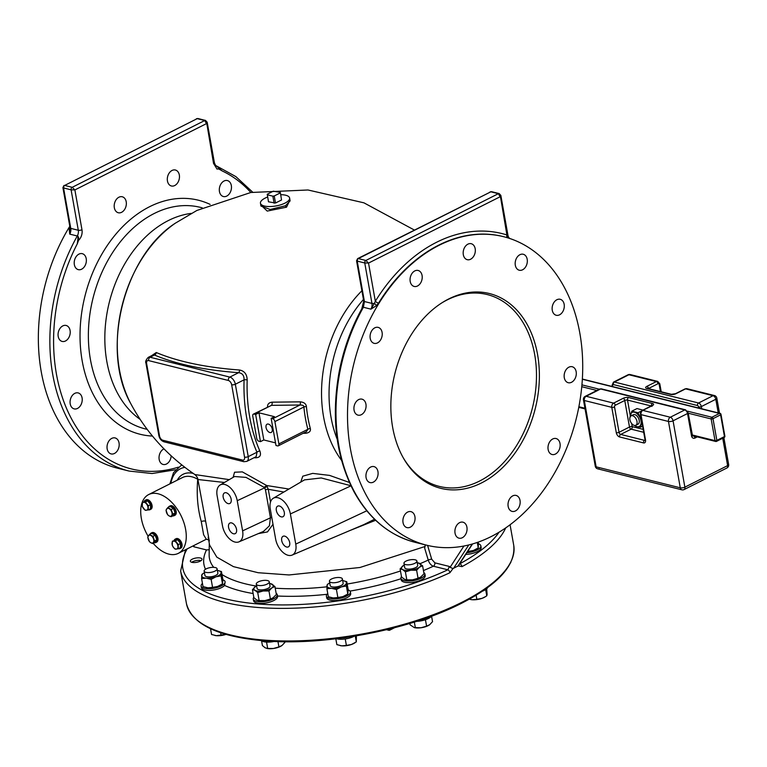 <?xml version="1.0" encoding="UTF-8"?>
<svg xmlns="http://www.w3.org/2000/svg" width="767" height="767" viewBox="0 0 767 767"><rect width="100%" height="100%" fill="white"/><g stroke="black" fill="none" stroke-linecap="round" stroke-linejoin="round"><path stroke-width="1.15" d="M459.615 563.879L459.711 563.822A2.637 1.649 61.6 0 1 462.002 566.631L458.292 565.864L452.99 568.529L450.076 567.331L463.93 546.018M425.225 544.838L424.678 548.165L428.235 560.073C429.338 563.323 431.054 565.365 433.374 566.209L447.832 569.804A2.637 1.457 64.8 0 1 449.941 572.709L452.99 568.529M466.863 552.719A12.186 4.449 -10.1 0 0 480.851 545.826L481.139 547.446A12.186 4.449 169.9 0 1 465.751 554.436M480.851 545.826A12.186 4.449 -10.1 0 0 478.646 543.841M467.467 551.799A9.875 3.605 -10.1 0 0 473.431 550.485A9.875 3.605 -10.1 0 0 476.412 549.114A9.875 3.605 -10.1 0 0 476.633 548.971M478.368 542.068L478.253 547.926L477.275 542.442M468.186 550.687L468.321 551.435L473.431 550.485L478.253 547.926M467.592 551.598L468.321 551.435M472.577 543.928L458.292 565.864M187.244 548.846A163.582 59.797 -10.1 0 0 258.479 603.993A163.582 59.797 -10.1 0 0 447.832 569.804L449.424 566.468L450.076 567.331M427.583 545.414L431.687 559.191L434.841 562.834L449.424 566.468M508.022 235.69L508.694 237.655L507.898 236.073A2.637 0.959 169.9 0 0 508.022 235.69L500.841 195.403L499.183 193.581A1.975 1.419 104 0 0 498.377 193.687L500.103 196.774L368.534 263.071L365.859 260.464A1.975 1.419 104 0 0 364.756 262.985L368.534 263.071L375.331 301.258A2.637 0.738 -148.4 0 0 378.534 303.147L376.559 305.563L370.94 309.149L363.405 307.27L361.775 308.823L363.731 301.038A2.637 0.959 -10.1 0 0 364.421 301.536L363.405 307.27A158.98 114.551 104 0 0 415.168 542.336C389.281 535.491 368.869 518.597 353.961 491.657C336.08 457.257 331.095 417.584 339.014 372.637C343.338 349.867 350.931 328.592 361.775 308.823M357.46 260.32L357.221 261.116A1.975 1.419 -76 0 1 358.323 258.584L357.623 258.623L356.559 260.751L363.731 301.038M509.624 238.518L506.91 234.961L500.132 194.78M357.623 258.623L490.851 191.808A1.975 1.419 -76 0 1 491.647 191.702L499.183 193.581M491.062 536.622A158.98 114.551 104 0 0 582.546 375.284A158.98 114.551 104 0 0 503.545 236.677A158.98 114.551 104 0 0 439.165 245.258A158.98 114.551 104 0 0 347.681 406.596A158.98 114.551 104 0 0 426.692 545.203A158.98 114.551 104 0 0 491.062 536.622M448.733 298.948A100.391 72.338 -76 0 1 537.552 354.44A100.391 72.338 -76 0 1 481.503 482.932A100.391 72.338 104 0 1 403.586 458.378A100.391 72.338 104 0 1 442.415 302.514A100.391 72.338 104 0 1 448.733 298.948M358.659 399.607A8.226 5.925 -76 0 1 361.995 399.166A8.226 5.925 -76 0 1 366.08 406.337A8.226 5.925 -76 0 1 361.343 414.688A8.226 5.925 -76 0 1 358.016 415.139A8.226 5.925 -76 0 1 353.923 407.958A8.226 5.925 -76 0 1 358.659 399.607M377.958 327.336A8.226 5.925 -76 0 1 378.141 327.375A8.226 5.925 -76 0 1 381.937 336.665A8.226 5.925 -76 0 1 374.354 343.386A8.226 5.925 -76 0 1 374.162 343.348A8.226 5.925 -76 0 1 370.375 334.048A8.226 5.925 -76 0 1 377.958 327.336M420.613 272.103A8.226 5.925 -76 0 1 421.236 281.796A8.226 5.925 -76 0 1 414.151 286.446A8.226 5.925 -76 0 1 411.668 284.816A8.226 5.925 -76 0 1 411.045 275.123A8.226 5.925 -76 0 1 418.13 270.473A8.226 5.925 -76 0 1 420.613 272.103M475.185 248.709A8.226 5.925 -76 0 1 473.316 256.83A8.226 5.925 -76 0 1 467.266 259.687A8.226 5.925 -76 0 1 463.316 254.692A8.226 5.925 -76 0 1 465.195 246.562A8.226 5.925 -76 0 1 471.245 243.714A8.226 5.925 -76 0 1 475.185 248.709M527.063 263.426A8.226 5.925 -76 0 1 519.269 270.233A8.226 5.925 -76 0 1 515.443 261.068A8.226 5.925 -76 0 1 523.238 254.26A8.226 5.925 -76 0 1 527.063 263.426M562.345 312.313A8.226 5.925 -76 0 1 556.219 315.266A8.226 5.925 -76 0 1 554.081 302.246A8.226 5.925 -76 0 1 560.198 299.293A8.226 5.925 -76 0 1 562.345 312.313M571.568 382.263A8.226 5.925 -76 0 1 568.242 382.714A8.226 5.925 -76 0 1 564.148 375.533A8.226 5.925 -76 0 1 568.884 367.182A8.226 5.925 -76 0 1 572.22 366.741A8.226 5.925 -76 0 1 576.305 373.913A8.226 5.925 -76 0 1 571.568 382.263M552.269 454.543A8.226 5.925 -76 0 1 552.087 454.505A8.226 5.925 -76 0 1 548.29 445.215A8.226 5.925 -76 0 1 555.883 438.494A8.226 5.925 -76 0 1 556.065 438.532A8.226 5.925 -76 0 1 559.862 447.823A8.226 5.925 -76 0 1 552.269 454.543M509.624 509.777A8.226 5.925 -76 0 1 508.991 500.084A8.226 5.925 -76 0 1 516.076 495.434A8.226 5.925 -76 0 1 518.559 497.054A8.226 5.925 -76 0 1 519.182 506.747A8.226 5.925 -76 0 1 512.097 511.397A8.226 5.925 -76 0 1 509.624 509.777M455.042 533.17A8.226 5.925 -76 0 1 456.921 525.04A8.226 5.925 -76 0 1 462.971 522.193A8.226 5.925 -76 0 1 466.921 527.188A8.226 5.925 -76 0 1 465.042 535.308A8.226 5.925 -76 0 1 458.992 538.166A8.226 5.925 -76 0 1 455.042 533.17M403.164 518.444A8.226 5.925 -76 0 1 410.968 511.647A8.226 5.925 -76 0 1 414.794 520.803A8.226 5.925 -76 0 1 406.989 527.61A8.226 5.925 -76 0 1 403.164 518.444M367.882 469.567A8.226 5.925 -76 0 1 374.008 466.614A8.226 5.925 -76 0 1 376.146 479.634A8.226 5.925 -76 0 1 370.03 482.577A8.226 5.925 -76 0 1 367.882 469.567M507.649 237.808A2.637 1.822 -72.5 0 1 506.91 234.961A161.607 116.45 -76 0 0 375.331 301.258L374.478 303.301L376.559 305.563M374.478 303.301L370.94 309.149A6.587 4.746 -76 0 0 371.957 303.406L364.421 301.536L357.221 261.116L364.756 262.985L371.957 303.406A2.637 0.959 169.9 0 0 374.478 303.301M403.174 457.64A98.866 71.245 104 0 0 479.48 481.101A98.866 71.245 104 0 0 534.685 354.546A98.866 71.245 104 0 0 447.209 299.897A98.866 71.245 104 0 0 441.696 302.975M424.908 574.013L425.206 575.634A12.186 4.449 169.9 0 1 413.988 582.153A12.186 4.449 169.9 0 1 401.218 579.91L400.93 578.28A12.186 4.449 -10.1 0 0 413.701 580.533A12.186 4.449 -10.1 0 0 424.908 574.013A12.186 4.449 -10.1 0 0 423.806 572.566M193.878 545.5L194.118 546.842A2.637 0.959 169.9 0 1 193.428 546.344L193.322 545.788M194.118 546.842L206.505 549.929L209.199 549.757M253.139 593.524A142.116 51.955 169.9 0 1 224.587 585.451A12.186 4.449 169.9 0 1 211.548 590.274A12.186 4.449 169.9 0 1 201.395 587.666L201.107 586.046A12.186 4.449 -10.1 0 0 213.878 588.289A12.186 4.449 -10.1 0 0 225.095 581.769A12.186 4.449 -10.1 0 0 224.137 580.427A137.629 50.315 169.9 0 1 223.207 579.91A12.186 4.449 -10.1 0 0 222.89 579.785M277.251 594.761L277.539 596.39A12.186 4.449 169.9 0 1 266.331 602.91A12.186 4.449 169.9 0 1 253.551 600.657L253.263 599.037A12.186 4.449 -10.1 0 0 266.034 601.28A12.186 4.449 -10.1 0 0 277.251 594.761A12.186 4.449 -10.1 0 0 276.139 593.313M350.394 591.923L350.682 593.553A12.186 4.449 169.9 0 1 339.465 600.072A12.186 4.449 169.9 0 1 326.694 597.819L326.406 596.199A12.186 4.449 -10.1 0 0 339.177 598.442A12.186 4.449 -10.1 0 0 350.394 591.923A12.186 4.449 -10.1 0 0 348.189 589.938M200.168 561.176A5.925 2.167 169.9 0 1 194.032 562.556A5.925 2.167 169.9 0 1 190.35 561.223A5.925 2.167 169.9 0 1 192.201 559.191A5.925 2.167 169.9 0 1 198.337 557.81A5.925 2.167 169.9 0 1 202.018 559.143A5.925 2.167 169.9 0 1 200.168 561.176M401.467 576.544A12.186 4.449 -10.1 0 0 400.93 578.28M405.973 579.775A9.875 3.605 -10.1 0 0 406.222 579.833A9.875 3.605 -10.1 0 0 412.579 579.852A9.875 3.605 -10.1 0 0 420.479 577.292A9.875 3.605 -10.1 0 0 420.508 577.283L424.017 573.764L422.588 565.739L418.149 562.882M224.587 585.451L225.095 581.769M327.758 593.6A12.186 4.449 -10.1 0 0 326.406 596.199M331.632 597.733A9.875 3.605 -10.1 0 0 331.699 597.742A9.875 3.605 -10.1 0 0 333.233 597.953A9.875 3.605 -10.1 0 0 342.974 596.592A9.875 3.605 -10.1 0 0 345.955 595.211A9.875 3.605 -10.1 0 0 346.176 595.067M328.899 583.419L327.288 584.454L326.895 588.74L331.517 588.318L336.435 589.516L341.257 586.947L346.368 586.007L347.796 594.022L348.189 589.746L346.761 581.722L343.443 580.753M346.368 586.007L346.761 581.722M336.435 589.516L337.863 597.531L342.974 596.592L347.796 594.022M326.895 588.74L328.324 596.764L333.233 597.953L337.863 597.531M329.733 582.93A9.875 3.605 -10.1 0 0 329.129 583.275A9.875 3.605 -10.1 0 0 326.943 585.787A9.875 3.605 -10.1 0 0 331.517 588.318A9.875 3.605 -10.1 0 0 341.257 586.947A9.875 3.605 -10.1 0 0 346.416 583.054A9.875 3.605 -10.1 0 0 343.376 580.734A9.875 3.605 -10.1 0 0 342.686 580.619M329.436 581.271L330.203 585.576A6.577 2.406 -10.1 0 0 336.454 586.889A6.577 2.406 -10.1 0 0 343.156 583.265L342.389 578.97A6.577 2.406 -10.1 0 0 336.138 577.647A6.577 2.406 -10.1 0 0 329.436 581.271A6.577 2.406 -10.1 0 0 335.687 582.594A6.577 2.406 -10.1 0 0 342.389 578.97M253.81 597.292A12.186 4.449 -10.1 0 0 253.263 599.037M258.316 600.532A9.875 3.605 -10.1 0 0 258.565 600.59A9.875 3.605 -10.1 0 0 264.922 600.609A9.875 3.605 -10.1 0 0 272.812 598.049A9.875 3.605 -10.1 0 0 272.841 598.03L276.36 594.511L274.922 586.487L270.483 583.629M256.59 585.767A9.875 3.605 -10.1 0 0 255.986 586.113L252.448 589.65L254.941 590.302L257.722 592.565L263.196 590.973L268.968 590.993L270.396 599.008L273.522 597.57M268.968 590.993L271.806 587.934L274.922 586.487M257.722 592.565L259.15 600.59L264.922 600.609L270.396 599.008M252.448 589.65L253.877 597.675L256.657 599.938L259.15 600.59M255.986 586.113A9.875 3.605 -10.1 0 0 255.277 586.592A9.875 3.605 -10.1 0 0 254.941 590.302A9.875 3.605 -10.1 0 0 263.196 590.973A9.875 3.605 -10.1 0 0 271.806 587.934A9.875 3.605 -10.1 0 0 272.141 584.224A9.875 3.605 -10.1 0 0 270.233 583.572A9.875 3.605 -10.1 0 0 269.543 583.457M256.293 584.118L257.06 588.414A6.577 2.406 -10.1 0 0 260.099 589.861A6.577 2.406 -10.1 0 0 266.868 588.845A6.577 2.406 -10.1 0 0 270.022 586.113L269.255 581.808A6.577 2.406 -10.1 0 0 266.216 580.37A6.577 2.406 -10.1 0 0 259.447 581.376A6.577 2.406 -10.1 0 0 256.293 584.118A6.577 2.406 -10.1 0 0 259.332 585.557A6.577 2.406 -10.1 0 0 266.101 584.54A6.577 2.406 -10.1 0 0 269.255 581.808M202.459 583.447A12.186 4.449 -10.1 0 0 201.107 586.046M206.333 587.58A9.875 3.605 -10.1 0 0 206.409 587.589A9.875 3.605 -10.1 0 0 207.934 587.8A9.875 3.605 -10.1 0 0 217.675 586.439A9.875 3.605 -10.1 0 0 220.656 585.058A9.875 3.605 -10.1 0 0 220.877 584.914M203.6 573.265L201.989 574.301L201.596 578.586L206.218 578.165L211.136 579.363L212.564 587.378L217.675 586.439L222.497 583.869L222.89 579.593L221.462 571.568L218.144 570.6M211.136 579.363L215.958 576.794L221.069 575.854L222.497 583.869M201.596 578.586L203.025 586.611L207.934 587.8L212.564 587.378M221.069 575.854L221.462 571.568M204.434 572.776A9.875 3.605 -10.1 0 0 203.83 573.122A9.875 3.605 -10.1 0 0 201.644 575.634A9.875 3.605 -10.1 0 0 206.218 578.165A9.875 3.605 -10.1 0 0 215.958 576.794A9.875 3.605 -10.1 0 0 221.117 572.901A9.875 3.605 -10.1 0 0 218.077 570.581A9.875 3.605 -10.1 0 0 217.387 570.466M204.137 571.118L204.904 575.423A6.577 2.406 -10.1 0 0 205.652 576.295A6.577 2.406 -10.1 0 0 213.159 576.343A6.577 2.406 -10.1 0 0 217.857 573.112L217.09 568.817A6.577 2.406 -10.1 0 0 216.352 567.944A6.577 2.406 -10.1 0 0 208.845 567.896A6.577 2.406 -10.1 0 0 204.137 571.118A6.577 2.406 -10.1 0 0 204.885 571.99A6.577 2.406 -10.1 0 0 212.392 572.038A6.577 2.406 -10.1 0 0 217.09 568.817M229.266 479.643L194.885 474.552C196.716 476.24 197.713 477.822 197.867 479.279L209.305 541.061M224.434 482.481L197.713 479.49C196.457 494.562 197.646 508.598 201.27 521.598L203.619 534.743L206.313 539.239L208.816 539.891M288.938 489.049L266.667 485.511L242.343 471.887L234.558 472.232L233.11 477.381M349.416 482.462L329.599 475.406L312.696 473.383L302.783 476.192L300.731 482.107M260.761 204.942L267.223 211.078L286.522 207.186L289.964 199.995M254.04 457.726L255.21 457.813C259.888 457.736 261.432 455.483 259.869 451.034A2.637 1.342 -23.8 0 0 256.974 452.214A149.853 107.974 -76 0 1 244.079 379.828C244.184 375.533 242.362 373.155 238.595 372.685C204.453 370.154 176.42 364.267 154.483 355.035L152.921 355.016L148.213 357.393C145.96 359.857 145.203 361.756 145.931 363.069L158.827 435.455C159.517 438.695 161.271 440.824 164.08 441.83L243.81 461.696L246.763 461.398A6.587 3.883 -116.7 0 0 248.23 456.624L235.335 384.238A6.587 3.883 -116.7 0 0 229.832 377.096L150.102 357.24A6.587 3.883 -116.7 0 0 148.213 357.393M259.869 451.034A147.331 106.162 -76 0 1 247.185 379.866C246.964 374.229 244.424 370.95 239.572 370.02C205.748 367.489 177.982 361.66 156.267 352.523L151.636 355.667M303.07 433.336L305.928 433.24C309.446 432.665 310.913 431.083 310.328 428.504A2.637 1.112 -14.9 0 0 307.864 429.309A123.698 89.125 -76 0 1 303.885 406.989C304.039 405.657 302.725 404.995 299.935 405.014L271.48 405.35L253.35 414.161A2.637 1.553 -116.7 0 0 252.755 416.078L256.734 438.398A2.637 1.553 -116.7 0 0 258.939 441.246L260.483 441.639L263.81 439.961L275.526 442.875M310.328 428.504A121.426 87.496 -76 0 1 306.417 406.587C306.052 403.787 304.029 402.215 300.328 401.85L272.141 402.167C268.958 402.541 267.415 404.151 267.53 407.009A2.637 0.825 173.9 0 1 267.539 407.009A139.977 100.861 104 0 0 267.53 407.018M425.158 546.459L359.963 567.494L289.063 574.953L258.143 572.719L233.446 566.631L216.84 557.158L209.573 545.001L208.193 537.284M349.349 530.754L375.629 520.275M283.867 492.031L268.268 489.298L266.667 485.511L264.126 487.333L246.015 477.39L234.577 476.518L220.148 485.003A14.947 8.811 63.3 0 1 237.233 500.698L264.653 487.841L264.126 487.333M258.364 533.602L267.51 531.914L272.994 524.264M153.237 543.362A32.914 19.396 -116.7 0 0 178.308 553.352A32.914 19.396 -116.7 0 0 182.949 549.182A32.914 19.396 63.3 0 0 178.27 510.717A32.914 19.396 63.3 0 0 148.683 494.562A32.914 19.396 63.3 0 0 144.033 498.732A32.914 19.396 -116.7 0 0 148.117 536.219M154.483 542.729A5.264 3.106 -116.7 0 0 155.778 542.557L156.727 542.077A5.264 3.106 -116.7 0 0 157.906 538.261A5.264 3.106 -116.7 0 0 151.991 532.672L151.041 533.151A5.264 3.106 -116.7 0 0 150.131 534.091M148.415 509.834A5.264 3.106 -116.7 0 0 149.929 509.719L150.878 509.24A5.264 3.106 -116.7 0 0 152.058 505.415A5.264 3.106 -116.7 0 0 146.142 499.825L145.184 500.305A5.264 3.106 -116.7 0 0 144.186 501.445M172.748 515.894A5.264 3.106 -116.7 0 0 174.042 515.721L175.001 515.242A5.264 3.106 -116.7 0 0 176.17 511.426A5.264 3.106 -116.7 0 0 170.255 505.837L169.306 506.316A5.264 3.106 -116.7 0 0 168.395 507.255M178.385 548.693A5.264 3.106 -116.7 0 0 179.89 548.568L180.849 548.089A5.264 3.106 -116.7 0 0 182.019 544.263A5.264 3.106 -116.7 0 0 176.103 538.683L175.154 539.163A5.264 3.106 -116.7 0 0 174.157 540.304M155.778 542.557A5.264 3.106 -116.7 0 0 156.947 538.741A5.264 3.106 -116.7 0 0 151.041 533.151M152.806 543.573L155.049 542.442L156.832 539.824L155.193 535.241L151.77 533.266L149.527 534.398L152.94 536.373L154.579 540.965L152.806 543.573L150.811 542.729L149.383 541.607L147.743 537.015L149.527 534.398M149.929 509.719A5.264 3.106 -116.7 0 0 151.099 505.894A5.264 3.106 -116.7 0 0 145.184 500.305M148.232 509.93L150.476 508.799L150.562 504.638L147.638 500.851L142.394 502.356L145.394 501.982L148.319 505.769L148.232 509.93L145.231 510.304L142.307 506.517L142.394 502.356M174.042 515.721A5.264 3.106 -116.7 0 0 175.221 511.905A5.264 3.106 -116.7 0 0 169.306 506.316M171.07 516.737L173.313 515.606L175.097 512.989L173.457 508.406L170.034 506.431L167.791 507.562L171.204 509.537L172.853 514.12L171.07 516.737L169.085 515.894L167.647 514.772L166.008 510.18L167.791 507.562M179.89 548.568A5.264 3.106 -116.7 0 0 181.07 544.743A5.264 3.106 -116.7 0 0 175.154 539.163M178.203 548.779L180.446 547.648L180.523 543.496L177.608 539.7L172.354 541.205L175.355 540.831L178.28 544.628L178.203 548.779L175.192 549.153L173.457 547.398L172.278 545.366L172.354 541.205M147.638 500.851L145.394 501.982M150.562 504.638L148.319 505.769M148.002 507.994A4.276 2.522 63.3 0 1 146.459 510.256A4.276 2.522 63.3 0 1 143.496 508.55A4.276 2.522 63.3 0 1 142.077 504.571A4.276 2.522 63.3 0 1 143.611 502.308A4.276 2.522 63.3 0 1 146.574 504.015A4.276 2.522 63.3 0 1 148.002 507.994M156.832 539.824L154.579 540.965M155.193 535.241L152.94 536.373M150.955 535.519A4.276 2.522 63.3 0 1 153.486 538.808A4.276 2.522 63.3 0 1 153.419 542.403A4.276 2.522 63.3 0 1 150.811 542.729A4.276 2.522 63.3 0 1 148.29 539.45A4.276 2.522 63.3 0 1 148.357 535.845A4.276 2.522 63.3 0 1 150.955 535.519M177.608 539.7L175.355 540.831M180.523 543.496L178.28 544.628M172.038 543.429A4.276 2.522 63.3 0 1 173.582 541.157A4.276 2.522 63.3 0 1 176.544 542.863A4.276 2.522 63.3 0 1 177.963 546.842A4.276 2.522 63.3 0 1 176.42 549.105A4.276 2.522 63.3 0 1 173.457 547.398A4.276 2.522 63.3 0 1 172.038 543.429M175.097 512.989L172.853 514.12M173.457 508.406L171.204 509.537M169.219 508.684A4.276 2.522 63.3 0 1 171.75 511.963A4.276 2.522 63.3 0 1 171.683 515.568A4.276 2.522 63.3 0 1 169.085 515.894A4.276 2.522 63.3 0 1 166.554 512.615A4.276 2.522 63.3 0 1 166.621 509.01A4.276 2.522 63.3 0 1 169.219 508.684M197.857 479.222A2.637 1.582 -60 0 1 197.771 479.26A32.914 19.396 -116.7 0 0 182.412 477.573L148.683 494.562M267.319 486.393L264.653 487.841L265.468 489.864A2.637 0.959 -10.1 0 1 268.268 489.298L270.53 501.963M237.233 500.698L242.602 530.86A14.947 8.811 63.3 0 1 238.968 541.847L263.464 531.426L269.39 525.826L270.444 517.802L265.468 489.864M238.968 541.847A14.947 8.811 63.3 0 1 222.488 525.846L217.119 495.683A14.947 8.811 63.3 0 1 220.148 485.003M228.566 527.36A5.925 3.49 63.3 0 1 229.879 523.056A5.925 3.49 63.3 0 1 236.533 529.345A5.925 3.49 63.3 0 1 235.21 533.64A5.925 3.49 63.3 0 1 228.566 527.36M223.187 497.198A5.925 3.49 63.3 0 1 224.51 492.903A5.925 3.49 63.3 0 1 231.164 499.183A5.925 3.49 63.3 0 1 229.841 503.478A5.925 3.49 63.3 0 1 223.187 497.198M350.787 485.425A2.637 1.726 -62.6 0 0 350.672 485.674L321.229 477.956L304.509 479.883L273.301 498.243A14.947 8.811 63.3 0 1 290.386 513.938L350.989 485.837M290.386 513.938L295.755 544.1A14.947 8.811 63.3 0 1 292.122 555.087L363.779 524.628L374.536 519.23M273.301 498.243A14.947 8.811 63.3 0 0 270.262 508.924L275.641 539.086A14.947 8.811 63.3 0 0 292.122 555.087M281.71 540.601A5.925 3.49 63.3 0 1 283.033 536.296A5.925 3.49 63.3 0 1 289.686 542.585A5.925 3.49 63.3 0 1 288.363 546.881A5.925 3.49 63.3 0 1 281.71 540.601M276.341 510.438A5.925 3.49 63.3 0 1 277.664 506.134A5.925 3.49 63.3 0 1 284.308 512.423A5.925 3.49 63.3 0 1 282.994 516.718A5.925 3.49 63.3 0 1 276.341 510.438M692.093 434.937L715.026 440.651L711.153 418.935A1.313 0.949 -76 0 1 711.891 417.248L687.443 411.16M692.275 435.627L715.659 441.447A1.313 0.949 104 0 1 715.026 440.651A1.313 0.479 -10.1 0 0 716.857 440.392L712.994 418.677A1.313 0.777 -116.7 0 0 711.891 417.248L719.494 413.423A1.313 0.777 63.3 0 1 720.596 414.842L712.994 418.677A1.313 0.479 -10.1 0 1 711.153 418.935L688.229 413.221M582.354 379.051L720.021 413.346A1.313 1.313 0 0 1 720.999 414.391L724.873 436.107A1.313 0.479 169.9 0 1 724.46 436.567L720.596 414.842A1.313 0.479 169.9 0 0 720.999 414.391A1.313 0.479 169.9 0 0 720.654 414.151A1.313 0.949 104 0 0 720.021 413.346L720.021 413.346A1.313 0.949 104 0 0 719.494 413.423L582.345 379.253M715.659 441.447A1.313 0.949 104 0 0 716.186 441.38A1.313 0.777 -116.7 0 0 716.57 441.351A1.313 0.777 -116.7 0 0 716.857 440.392L724.46 436.567A1.313 0.777 63.3 0 1 724.163 437.516L716.57 441.351A1.313 1.313 0 0 1 715.659 441.447M140.025 419.3A110.132 79.356 104 0 1 106.306 317.624A110.132 79.356 104 0 1 168.328 220.56A110.132 79.356 -76 0 1 191.319 213.389M250.838 192.488A156.343 112.653 104 0 0 222.123 170.907C213.619 165.423 220.33 174.071 213.542 163.448A2.637 0.959 -10.1 0 0 214.367 162.546L207.186 122.26L205.527 120.429A1.975 1.419 104 0 0 204.722 120.534L206.457 123.631L74.878 189.928L72.203 187.311A1.975 1.419 104 0 0 71.101 189.833L74.878 189.928L81.973 229.745A9.214 6.644 -76 0 1 78.56 240.33C78.867 237.789 78.445 236.341 77.285 235.996C78.196 235.229 78.186 237.866 77.246 243.906A156.343 112.653 104 0 0 67.717 411.102A156.343 112.653 104 0 0 178.433 467.141M78.56 240.33L77.246 243.906M62.798 325.908A8.226 5.925 -76 0 1 66.125 325.467A8.226 5.925 -76 0 1 70.219 332.638A8.226 5.925 -76 0 1 65.483 340.989A8.226 5.925 -76 0 1 62.146 341.43A8.226 5.925 -76 0 1 58.062 334.259A8.226 5.925 -76 0 1 62.798 325.908M82.088 253.628A8.226 5.925 -76 0 1 82.28 253.676A8.226 5.925 -76 0 1 86.067 262.966A8.226 5.925 -76 0 1 78.483 269.687A8.226 5.925 -76 0 1 78.301 269.639A8.226 5.925 -76 0 1 74.504 260.349A8.226 5.925 -76 0 1 82.088 253.628M124.743 198.394A8.226 5.925 -76 0 1 125.366 208.087A8.226 5.925 -76 0 1 118.281 212.747A8.226 5.925 -76 0 1 115.807 211.117A8.226 5.925 -76 0 1 115.175 201.424A8.226 5.925 -76 0 1 122.26 196.774A8.226 5.925 -76 0 1 124.743 198.394M179.325 175.001A8.226 5.925 -76 0 1 177.445 183.131A8.226 5.925 -76 0 1 171.396 185.978A8.226 5.925 -76 0 1 167.446 180.993A8.226 5.925 -76 0 1 169.325 172.863A8.226 5.925 -76 0 1 175.375 170.015A8.226 5.925 -76 0 1 179.325 175.001M231.203 189.727A8.226 5.925 -76 0 1 223.398 196.534A8.226 5.925 -76 0 1 219.573 187.369A8.226 5.925 -76 0 1 227.377 180.561A8.226 5.925 -76 0 1 231.203 189.727M171.185 455.799A8.226 5.925 -76 0 1 163.122 464.457A8.226 5.925 -76 0 1 159.172 459.462A8.226 5.925 -76 0 1 163.975 448.839M107.294 444.745A8.226 5.925 -76 0 1 115.098 437.938A8.226 5.925 -76 0 1 118.923 447.103A8.226 5.925 -76 0 1 111.119 453.911A8.226 5.925 -76 0 1 107.294 444.745M72.021 395.858A8.226 5.925 -76 0 1 78.138 392.915A8.226 5.925 -76 0 1 80.286 405.925A8.226 5.925 -76 0 1 74.159 408.878A8.226 5.925 -76 0 1 72.021 395.858M63.805 187.167L63.565 187.963A1.975 1.419 -76 0 1 64.668 185.432L197.196 118.655A1.975 1.419 -76 0 1 198.001 118.549L205.527 120.429M70.152 228.441A2.637 1.429 11.8 0 1 69.174 228.997L70.257 226.361M81.973 229.745A2.637 0.959 169.9 0 1 78.301 230.263A6.587 4.746 -76 0 1 77.285 235.996L69.759 234.127A6.587 4.746 104 0 0 70.765 228.384A2.637 0.959 -10.1 0 1 70.075 227.885L69.759 234.127L69.174 228.997M69.797 226.294A158.98 114.551 104 0 0 117.533 468.186L129.048 471.053L152.058 473.527L175.653 469.759M222.123 170.907L216.342 165.883M252.679 192.162L235.852 176.602L216.534 165.95M213.542 163.448L206.476 121.627M70.2 229.208L70.19 228.096M260.454 203.217L260.953 206.074L270.157 209.468L285.468 205.767L290.118 200.877L289.61 198.03A14.813 5.417 169.9 0 1 284.998 203.102A14.813 5.417 -10.1 0 1 269.639 206.553A14.813 5.417 -10.1 0 1 260.454 203.217A14.813 5.417 -10.1 0 1 265.066 198.145A14.813 5.417 169.9 0 1 267.625 197.033M280.741 194.693A14.813 5.417 169.9 0 1 289.61 198.03M268.479 201.807L275.506 203.015L281.537 199.976L280.329 192.392L273.301 191.184L267.271 194.224L268.479 201.807M280.329 192.392L281.537 199.976M280.281 192.92L274.25 195.969L275.506 203.015M274.25 195.969L272.851 196.16L274.107 203.207M272.851 196.16L267.223 194.76M255.21 457.813L254.903 457.295M246.763 461.398L256.168 456.653L256.974 452.214L248.23 456.624A2.637 0.959 -10.1 0 1 244.558 457.142L231.663 384.746A2.637 0.959 -10.1 0 0 235.335 384.238L244.079 379.828A2.637 0.518 1.9 0 1 247.185 379.866M156.267 352.523A2.637 2.138 -66.9 0 1 154.483 355.035L150.102 357.24A2.637 1.898 -76 0 0 148.635 360.605A3.95 2.33 -116.7 0 0 146.622 363.568L159.517 435.953A3.95 2.33 -116.7 0 0 162.815 440.239L242.545 460.095A3.95 2.33 -116.7 0 0 244.558 457.142M239.572 370.02A2.637 1.4 -85.8 0 1 238.595 372.685L229.832 377.096A2.637 1.898 -76 0 0 228.355 380.47L148.635 360.605M305.928 433.24A2.637 0.892 88 0 0 305.458 432.137M278.296 445.819L306.455 431.629L307.864 429.309L278.881 443.911L274.902 421.591A2.637 1.553 -116.7 0 0 272.707 418.734L271.154 418.351L275.986 445.493L277.539 445.886A2.637 1.553 -116.7 0 0 278.296 445.819A2.637 1.553 -116.7 0 0 278.881 443.911M272.141 402.167A2.637 1.141 -89.3 0 1 271.48 405.35L254.098 414.103L255.651 414.487L258.978 412.809L274.481 416.673L271.154 418.351M300.328 401.85A2.637 0.892 -92 0 1 299.935 405.014L272.707 418.734M306.417 406.587A2.637 0.805 -5.5 0 0 303.885 406.989L274.902 421.591M263.81 439.961L258.978 412.809M266.044 427.545A4.612 2.713 63.3 0 1 267.069 424.199A4.612 2.713 63.3 0 1 272.247 429.089A4.612 2.713 63.3 0 1 271.221 432.435A4.612 2.713 63.3 0 1 266.044 427.545M255.651 414.487L260.483 441.639M254.098 414.103A2.637 1.553 -116.7 0 0 253.35 414.161M404.257 565.011A9.875 3.605 -10.1 0 0 403.643 565.365L400.106 568.893L402.598 569.545L405.388 571.818L410.863 570.217L416.625 570.236L418.053 578.26L421.179 576.813M416.625 570.236L419.463 567.177L422.588 565.739M405.388 571.818L406.817 579.842L412.579 579.852L418.053 578.26M400.106 568.893L401.534 576.918L404.314 579.19L406.817 579.842M403.595 565.394L403.643 565.365A9.875 3.605 -10.1 0 0 402.943 565.845A9.875 3.605 -10.1 0 0 402.598 569.545A9.875 3.605 -10.1 0 0 410.863 570.217A9.875 3.605 -10.1 0 0 419.463 567.177A9.875 3.605 -10.1 0 0 419.808 563.467A9.875 3.605 -10.1 0 0 417.9 562.825A9.875 3.605 -10.1 0 0 417.21 562.71M403.96 563.361L404.727 567.666A6.577 2.406 -10.1 0 0 414.247 568.194A6.577 2.406 -10.1 0 0 417.679 565.356L416.912 561.051A6.577 2.406 -10.1 0 0 407.392 560.524A6.577 2.406 -10.1 0 0 403.96 563.361A6.577 2.406 -10.1 0 0 413.48 563.889A6.577 2.406 -10.1 0 0 416.912 561.051M191.721 562.288A5.925 2.167 169.9 0 1 192.651 561.722A5.925 2.167 169.9 0 1 201.107 560.619M482.625 591.079A12.186 4.449 -10.1 0 0 487.812 587.417M476.125 595.23L476.853 599.315L481.954 598.375L485.501 596.649L486.777 595.815L487.112 594.483L486.671 588.778M469.279 599.19L472.232 599.736L476.853 599.315M485.655 589.545L486.777 595.815M470.631 599.516A9.866 3.605 -10.1 0 0 470.698 599.535A9.866 3.605 -10.1 0 0 472.232 599.736A9.866 3.605 -10.1 0 0 481.954 598.375A9.866 3.605 -10.1 0 0 484.936 596.994A9.866 3.605 -10.1 0 0 485.156 596.851M510.812 562.422L510.563 562.93M210.532 628.729L211.558 634.491L216.467 635.69L226.198 634.319M220.637 632.717L221.088 635.268M214.875 635.459A9.866 3.605 -10.1 0 0 214.942 635.479A9.866 3.605 -10.1 0 0 216.467 635.69A9.866 3.605 -10.1 0 0 226.016 634.386M261.211 640.579A12.186 4.449 -10.1 0 0 274.174 641.452M261.576 640.838L262.41 645.555L265.19 647.827L267.693 648.47L273.445 648.489L278.92 646.897L282.045 645.459L284.873 642.401L284.758 641.739M266.552 642.084L267.693 648.47M277.97 641.596L278.92 646.897M266.849 648.412A9.866 3.605 -10.1 0 0 267.098 648.47A9.866 3.605 -10.1 0 0 273.445 648.489A9.866 3.605 -10.1 0 0 281.336 645.929L282.045 645.459M347.624 637.224A13.164 4.813 169.9 0 1 342.12 638M336.416 638.729A12.186 4.449 -10.1 0 0 353.769 636.457A12.186 4.449 -10.1 0 0 354.268 636.198M335.821 638.806L336.857 644.644L341.766 645.843L346.387 645.421L351.497 644.472L356.31 641.912L356.387 635.843M345.246 638.969L346.387 645.421M355.265 636.025L356.31 641.912M340.174 645.613A9.866 3.605 -10.1 0 0 340.241 645.632A9.866 3.605 -10.1 0 0 341.766 645.843A9.866 3.605 -10.1 0 0 351.497 644.472A9.866 3.605 -10.1 0 0 354.479 643.091A9.866 3.605 -10.1 0 0 354.699 642.957M426.845 617.895A13.164 4.813 169.9 0 1 424.765 618.624M416.567 621.356A12.186 4.449 -10.1 0 0 431.466 616.227M409.837 623.446L410.077 624.808L414.343 627.636L421.112 627.742L426.586 626.14L429.702 624.702L432.54 621.644L431.562 616.189M414.343 622.056L415.35 627.722M425.436 619.717L426.586 626.14M414.506 627.665A9.866 3.605 -10.1 0 0 414.765 627.713A9.866 3.605 -10.1 0 0 421.112 627.742A9.866 3.605 -10.1 0 0 429.002 625.182A9.866 3.605 -10.1 0 0 429.031 625.163L429.702 624.702M394.583 627.713L389.722 630.167A1.313 0.777 -116.7 0 1 389.348 630.196A1.313 0.949 -76 0 1 388.179 629.467L387.891 629.391M386.587 629.707L388.811 630.263A1.313 1.313 0 0 0 389.722 630.167A1.313 0.777 -116.7 0 0 390.019 629.208A1.313 0.479 169.9 0 1 388.179 629.467L388.16 629.333M697.289 436.874L695.007 438.024A3.95 2.847 -76 0 1 691.518 435.838L687.539 413.518A3.298 1.937 -116.7 0 0 684.787 409.942L670.31 417.238A3.298 2.378 104 0 0 668.469 421.457A3.298 1.208 -10.1 0 0 673.062 420.815L687.539 413.518A1.975 0.719 -10.1 0 0 688.162 412.838L685.593 409.837L601.433 388.879L599.698 389.061L585.211 396.357A3.298 3.298 0 0 0 583.447 399.875A3.298 1.208 -10.1 0 0 584.32 400.499L611.778 407.335L616.294 432.684A3.95 2.33 -116.7 0 0 619.592 436.96L643.503 442.914A3.95 2.33 -116.7 0 0 645.517 439.961L641.001 414.621A3.298 2.378 -76 0 1 642.842 410.403L670.31 417.238A3.298 1.937 63.3 0 1 673.062 420.815L684.873 487.16A3.298 1.208 169.9 0 1 680.281 487.802L668.469 421.457L641.001 414.621A1.975 0.719 -10.1 0 1 640.483 414.247C640.215 412.953 640.809 411.687 642.276 410.45A1.975 1.16 63.3 0 1 642.842 410.403L652.343 405.618A3.95 1.438 -10.1 0 0 652.535 403.519L628.614 397.565A3.95 1.438 -10.1 0 0 623.111 398.341A1.975 1.16 63.3 0 1 624.76 400.479A1.975 0.719 169.9 0 1 627.511 400.086A1.975 1.419 -76 0 1 628.614 397.565M726.886 468.004A3.298 3.298 0 0 0 728.65 464.486A3.298 1.208 169.9 0 1 727.624 465.617A3.298 1.937 -116.7 0 1 726.886 468.004L684.145 489.547A3.298 3.298 0 0 1 681.863 489.806A3.298 2.378 -76 0 1 680.281 487.802L596.132 466.844L584.32 400.499A3.298 2.378 104 0 1 586.151 396.28A3.298 1.937 -116.7 0 0 585.211 396.357M684.145 489.547A3.298 1.937 -116.7 0 0 684.873 487.16L727.624 465.617L722.744 438.235M599.046 468.666A3.298 2.378 -76 0 1 597.714 468.838L597.714 468.838A3.298 2.378 -76 0 1 596.132 466.844A3.298 1.208 169.9 0 1 595.269 466.221L583.447 399.875M643.177 429.367L632.238 426.644A1.975 1.419 -76 0 1 631.145 429.165A1.975 1.16 63.3 0 1 629.486 427.027L624.76 400.479L615.268 405.264A1.323 0.949 104 0 0 614.53 406.951L619.046 432.291A1.975 0.719 169.9 0 1 616.294 432.684M631.692 423.547L632.238 426.644A1.975 0.719 -10.1 0 0 629.486 427.027L619.046 432.291A1.975 1.16 -116.7 0 0 620.695 434.429L644.606 440.392A1.975 1.419 104 0 0 643.503 442.914M660.454 391.592L659.179 384.449A1.323 0.949 104 0 0 658.009 383.721A1.975 1.16 -116.7 0 0 656.36 381.582L628.902 374.747L614.415 382.043L698.564 403.001L713.051 395.705A3.298 2.378 -76 0 1 714.384 395.523L686.925 388.687A3.298 2.378 -76 0 0 685.593 388.859L676.091 393.644A1.975 1.16 -116.7 0 0 675.526 393.692L671.393 394.315A1.975 1.419 104 0 0 670.588 394.42L646.677 388.466A3.95 1.438 -10.1 0 1 646.869 386.367A1.975 1.16 -116.7 0 1 648.518 388.505L648.537 388.62M675.526 393.692L685.027 388.907A1.975 1.16 63.3 0 1 685.593 388.859L713.051 395.705A3.298 1.937 63.3 0 1 715.803 399.271A3.298 1.208 -10.1 0 0 716.829 398.14A3.298 3.298 0 0 0 714.384 395.523M659.179 384.449A1.975 0.719 -10.1 0 0 659.793 383.778L657.693 381.4L630.234 374.564A3.298 2.378 -76 0 0 628.902 374.747A3.298 1.937 -116.7 0 0 627.952 374.823L613.475 382.119A3.298 1.937 63.3 0 1 614.415 382.043A1.975 1.419 104 0 0 613.312 384.564L697.462 405.532A1.323 0.777 63.3 0 1 698.574 406.961L698.766 408.054M643.158 410.163L637.003 408.562L631.845 411.16L630.014 417.593M641.471 419.789L638 412.771L641.509 410.997M638 412.771L631.845 411.16M634.088 425.33L636.898 426.673L640.483 427.219L642.602 426.155M640.483 427.219L641.835 421.802M634.577 425.445A7.9 4.66 -116.7 0 0 636.898 426.673A7.9 4.66 -116.7 0 0 640.896 424.266A7.9 4.66 -116.7 0 0 639.649 417.037A7.9 4.66 -116.7 0 0 634.414 412.224A7.9 4.66 -116.7 0 0 630.426 414.631A7.9 4.66 -116.7 0 0 630.196 416.749M631.068 415.867L633.283 414.746A5.264 3.106 63.3 0 1 634.798 414.621A5.264 3.106 63.3 0 1 638.901 419.185A5.264 3.106 63.3 0 1 638.029 424.151L635.805 425.273A5.264 3.106 -116.7 0 0 636.687 420.306A5.264 3.106 -116.7 0 0 632.574 415.743A5.264 3.106 -116.7 0 0 631.068 415.867A5.264 3.106 -116.7 0 0 630.186 420.834A5.264 3.106 -116.7 0 0 634.299 425.397A5.264 3.106 -116.7 0 0 635.805 425.273M461.916 602.277A166.218 60.766 -10.1 0 0 513.727 545.27C515.855 565.001 498.492 584.32 461.619 603.236C410.45 629.592 326.608 645.795 266.312 640.991C218.672 637.137 192.047 624.664 186.439 603.571A166.218 60.766 -10.1 0 0 289.61 640.963A166.218 60.766 -10.1 0 0 461.916 602.277M462.002 566.631A166.218 60.766 -10.1 0 0 505.693 527.917M185.537 549.709L180.638 570.993A166.218 60.766 -10.1 0 0 279.993 608.384A166.218 60.766 -10.1 0 0 449.941 572.709M459.654 563.812L459.711 563.822A163.582 59.797 -10.1 0 0 499.058 532.202M472.251 544.024L457.813 566.238M420.115 563.659A135.634 49.587 -10.1 0 0 428.235 560.073A2.637 0.614 163.4 0 1 431.687 559.191M423.442 570.552A142.116 51.955 169.9 0 0 433.374 566.209A2.637 1.898 104 0 0 434.841 562.834M453.537 568.385L468.771 544.953M365.859 260.464L358.323 258.584L490.851 191.808L498.377 193.687L365.859 260.464M503.325 236.62A158.98 114.551 104 0 0 503.104 236.562A158.98 114.551 104 0 0 438.724 245.143A158.98 114.551 104 0 0 378.534 303.147M205.498 569.258A142.116 51.955 169.9 0 1 206.505 549.929M327.068 594.291A142.116 51.955 169.9 0 1 277.472 596.017M401.007 578.73A142.116 51.955 169.9 0 1 350.001 591.098M209.276 543.333L209.142 554.8A135.634 49.587 -10.1 0 0 213.725 567.35M221.979 574.521A135.634 49.587 -10.1 0 0 256.12 586.036M275.228 588.203A135.634 49.587 -10.1 0 0 326.895 586.813M347.173 584.032A135.634 49.587 -10.1 0 0 400.479 570.984M177.244 480.171A35.55 20.949 63.3 0 1 193.217 473.412M184.943 467.362A41.667 24.554 -116.7 0 0 170.859 483.392M341.545 460.325A112.682 81.197 -76 0 1 361.899 290.77M414.353 230.033L363.932 202.833L307.989 189.986L250.79 192.498L196.87 210.465L175.403 223.149A119.604 86.182 104 0 0 130.553 403.212A119.604 86.182 104 0 0 130.553 403.221C145.931 432.061 167.379 455.847 194.885 474.552M169.871 483.891L173.543 472.664L181.079 465.483A44.304 26.107 63.3 0 1 182 465.061M201.27 521.598A2.637 0.959 169.9 0 1 203.926 520.985A2.637 0.959 169.9 0 1 205.623 521.522M271.777 517.38A2.637 0.959 -10.1 0 0 270.444 517.802L242.602 530.86M295.755 544.1L366.789 510.793M581.932 384.871L599.372 389.224M596.889 390.47L581.76 386.702M578.884 406.74L584.943 408.245M147.091 429.319A114.139 82.251 -76 0 1 88.445 330.673A114.139 82.251 -76 0 1 154.177 213.523A114.139 82.251 -76 0 1 202.258 207.857M77.285 235.996A158.98 114.551 104 0 0 129.048 471.053M152.422 436.059A120.601 86.901 -76 0 1 84.926 296.235A120.601 86.901 -76 0 1 210.129 204.405M71.101 189.833L78.301 230.263L70.765 228.384L63.565 187.963L71.101 189.833M214.367 162.546L214.367 162.546C215.096 164.761 215.834 165.893 216.572 165.96M204.722 120.534L197.196 118.655L64.668 185.432L72.203 187.311L204.722 120.534M337.221 439.29A110.132 79.356 -76 0 1 363.453 299.466M286.522 207.186A1.313 0.777 63.3 0 1 285.468 205.767M231.663 384.746A3.95 2.33 -116.7 0 0 228.355 380.47M242.545 460.095A2.637 1.898 104 0 0 243.81 461.696M162.815 440.239A2.637 1.898 104 0 0 164.08 441.83M159.517 435.953A2.637 0.959 169.9 0 1 158.827 435.455M146.622 363.568A2.637 0.959 169.9 0 1 145.931 363.069M391.333 628.547L389.962 628.882M623.111 398.341L613.619 403.126A3.298 2.378 104 0 0 611.778 407.335A1.975 0.719 169.9 0 0 614.53 406.951M685.593 409.837A1.975 1.419 -76 0 0 684.787 409.942L600.638 388.984L586.151 396.28L613.619 403.126A1.975 1.16 -116.7 0 1 615.268 405.264M651.95 406.414L651.777 405.666A1.975 1.16 63.3 0 1 652.343 405.618M651.404 405.848A1.975 1.419 -76 0 1 652.535 403.519M630.234 415.378L627.511 400.086L651.154 405.973M718.228 412.905L715.803 399.271L701.326 406.577L701.719 408.792M697.462 405.532A1.975 1.419 104 0 1 698.564 403.001A3.298 1.937 63.3 0 1 701.326 406.577A1.975 0.719 169.9 0 1 698.574 406.961M695.007 438.024A1.975 1.16 -116.7 0 0 693.531 435.934M693.349 435.886A1.975 1.419 -76 0 1 692.563 435.992L688.162 412.838M691.518 435.838A1.975 0.719 -10.1 0 0 692.131 435.167M599.698 389.061A3.298 1.937 -116.7 0 1 600.638 388.984A1.975 1.419 -76 0 1 601.433 388.879M640.483 414.247L644.999 439.587A1.975 0.719 -10.1 0 0 645.517 439.961M643.705 432.3L631.145 429.165L620.695 434.429A1.975 1.419 104 0 0 619.592 436.96M658.009 383.721L648.518 388.505A1.975 0.719 169.9 0 0 648.374 388.581M657.693 381.4A3.298 2.378 104 0 0 656.36 381.582L646.869 386.367M670.588 394.42A3.95 1.438 -10.1 0 0 676.091 393.644M671.393 394.315L647.473 388.361A1.975 1.419 104 0 0 646.677 388.466M612.833 386.645L612.641 385.552A1.323 0.777 63.3 0 1 613.312 384.564M612.363 386.53L612.124 385.187A1.975 0.719 -10.1 0 0 612.641 385.552M510.065 524.762L513.727 545.27M180.638 570.993L186.439 603.571M476.412 549.114L476.978 548.76M490.046 191.894L491.647 191.702M509.48 238.479L508.694 237.655M415.168 542.336L426.692 545.203M345.955 595.211L346.521 594.856M329.129 583.275L328.564 583.62M220.656 585.058L221.222 584.703M203.83 573.122L203.265 573.467M175.403 223.149C123.775 256.197 100.448 349.81 130.543 403.212M181.079 465.483L181.971 465.042M178.308 553.352L206.313 539.239M578.769 407.354L585.058 408.916M724.163 437.516A1.313 1.313 0 0 0 724.873 436.107M70.075 227.885L62.904 187.599L63.968 185.47M196.39 118.741L198.001 118.549M484.936 596.994L485.501 596.649M354.479 643.091L355.044 642.746M642.276 410.45L651.777 405.666M728.65 464.486L723.875 437.669M719.513 413.221L716.829 398.14M595.269 466.221A3.298 3.298 0 0 0 597.714 468.838L681.863 489.806M644.999 439.587L645.172 440.344M661.221 391.784L659.793 383.778M685.027 388.907L686.925 388.687M612.124 385.187L613.475 382.119M630.234 374.564A3.298 3.298 0 0 0 627.952 374.823"/></g></svg>
